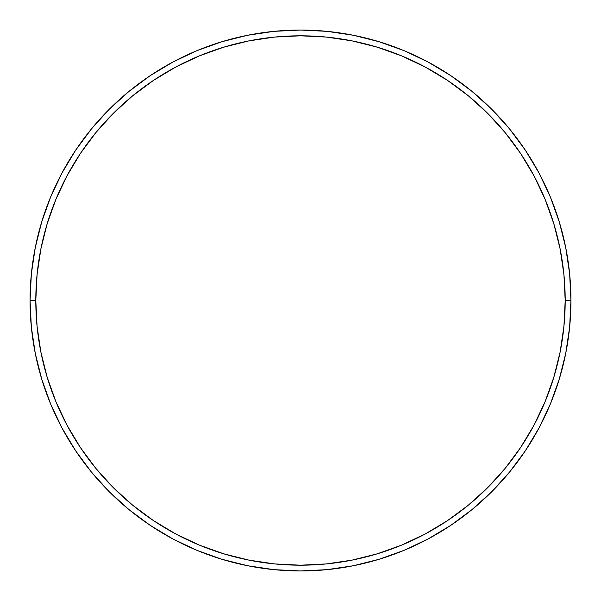 <?xml version="1.0" encoding="UTF-8"?>
<svg xmlns="http://www.w3.org/2000/svg" width="601" height="601" viewBox="0 0 601 601"><rect width="100%" height="100%" fill="white"/><g stroke="black" fill="none" stroke-linecap="round" stroke-linejoin="round"><path stroke-width="0.9" d="M30.05 300.5L35.805 300.5A264.695 264.695 0 0 1 300.5 35.805A264.695 264.695 0 0 1 565.195 300.5L570.95 300.5A270.45 270.45 0 0 0 300.5 30.05A270.45 270.45 0 0 0 30.05 300.5A270.45 270.45 0 0 1 300.5 30.05A270.45 270.45 0 0 1 570.95 300.5A270.45 270.45 0 0 1 300.5 570.95A270.45 270.45 0 0 1 30.05 300.5L31.35 273.988L35.249 247.74L41.694 221.994L50.634 197L61.986 173.013L75.628 150.242L91.442 128.93L109.262 109.262L128.93 91.442L150.242 75.628L173.013 61.986L197 50.634L221.994 41.694L247.74 35.249L273.988 31.35L300.5 30.05L327.012 31.35L353.26 35.249L379.006 41.694L404 50.634L427.987 61.986L450.758 75.628L472.07 91.442L491.738 109.262L509.558 128.93L525.372 150.242L539.014 173.013L550.366 197L559.306 221.994L565.751 247.74L569.65 273.988L570.95 300.5L569.65 327.012L565.751 353.26L559.306 379.006L550.366 404L539.014 427.987L525.372 450.758L509.558 472.07L491.738 491.738L472.07 509.558L450.758 525.372L427.987 539.014L404 550.366L379.006 559.306L353.26 565.751L327.012 569.65L300.5 570.95L273.988 569.65L247.74 565.751L221.994 559.306L197 550.366L173.013 539.014L150.242 525.372L128.93 509.558L109.262 491.738L91.442 472.07L75.628 450.758L61.986 427.987L50.634 404L41.694 379.006L35.249 353.26L31.35 327.012L30.05 300.5A270.45 270.45 0 0 0 300.5 570.95A270.45 270.45 0 0 0 570.95 300.5L565.195 300.5L563.918 274.552L560.109 248.859L553.799 223.662L545.047 199.209L533.943 175.725L520.586 153.443L505.11 132.581L487.666 113.334L468.419 95.89L447.557 80.414L425.275 67.057L401.791 55.953L377.338 47.201L352.141 40.891L326.448 37.082L300.5 35.805L274.552 37.082L248.859 40.891L223.662 47.201L199.209 55.953L175.725 67.057L153.443 80.414L132.581 95.89L113.334 113.334L95.89 132.581L80.414 153.443L67.057 175.725L55.953 199.209L47.201 223.662L40.891 248.859L37.082 274.552L35.805 300.5L37.082 326.448L40.891 352.141L47.201 377.338L55.953 401.791L67.057 425.275L80.414 447.557L95.89 468.419L113.334 487.666L132.581 505.11L153.443 520.586L175.725 533.943L199.209 545.047L223.662 553.799L248.859 560.109L274.552 563.918L300.5 565.195L326.448 563.918L352.141 560.109L377.338 553.799L401.791 545.047L425.275 533.943L447.557 520.586L468.419 505.11L487.666 487.666L505.11 468.419L520.586 447.557L533.943 425.275L545.047 401.791L553.799 377.338L560.109 352.141L563.918 326.448L565.195 300.5A264.695 264.695 0 0 1 300.5 565.195A264.695 264.695 0 0 1 35.805 300.5L30.05 300.5"/></g></svg>
